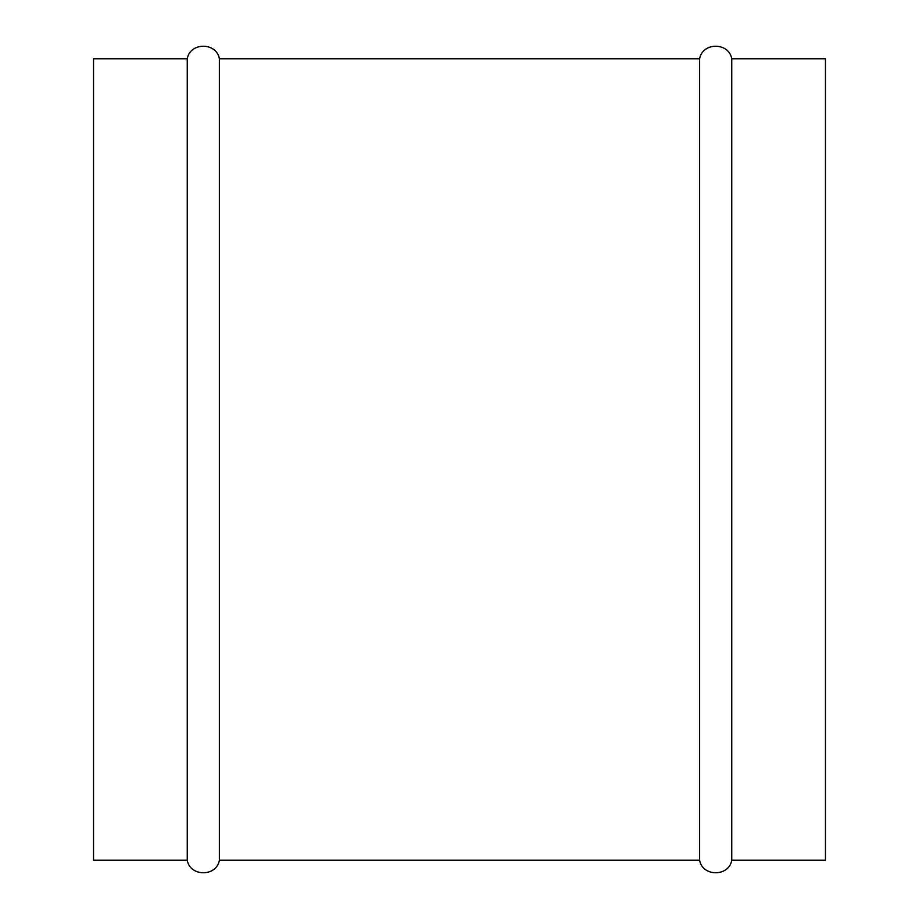 <?xml version="1.0" encoding="UTF-8"?>
<svg xmlns="http://www.w3.org/2000/svg" width="919" height="919" viewBox="0 0 919 919"><rect width="100%" height="100%" fill="white"/><g stroke="black" fill="none" stroke-linecap="round" stroke-linejoin="round"><path stroke-width="1.38" d="M731.742 58.759L731.742 860.241L825.469 860.241L825.469 58.759L731.742 58.759C728.939 42.079 702.426 42.079 699.623 58.759L219.377 58.759C216.585 42.079 190.061 42.079 187.258 58.759L93.531 58.759L93.531 860.241L187.258 860.241L187.258 58.759M731.742 860.241C728.939 876.921 702.426 876.921 699.623 860.241L699.623 58.759M699.623 860.241L219.377 860.241L219.377 58.759M219.377 860.241C216.585 876.921 190.061 876.921 187.258 860.241"/></g></svg>
